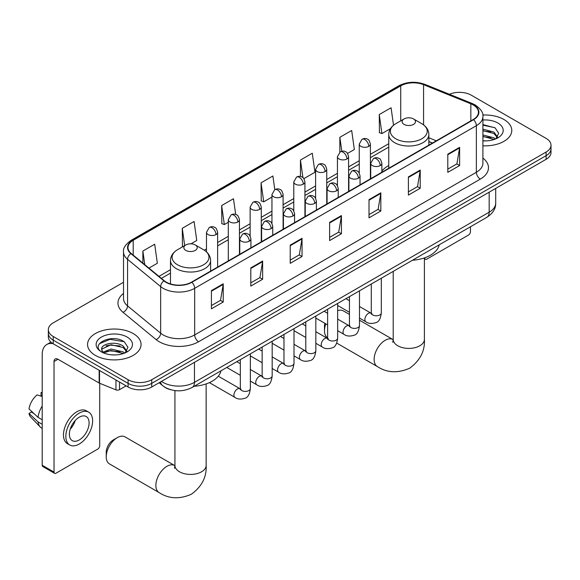 <?xml version="1.0" encoding="UTF-8"?>
<svg xmlns="http://www.w3.org/2000/svg" width="580" height="580" viewBox="0 0 580 580"><rect width="100%" height="100%" fill="white"/><g stroke="black" fill="none" stroke-linecap="round" stroke-linejoin="round"><path stroke-width="0.87" d="M388.745 165.568A29.529 17.052 0 0 0 381.872 171.085M432.397 143.079L428.859 141.643M170.549 389.673A16.718 9.65 180 0 1 163.799 386.512M123.525 282.271L53.237 322.857A16.718 9.65 0 0 0 48.343 329.679L48.343 336.958A16.718 9.65 0 0 0 53.237 343.788L128.093 387.005A16.718 9.65 0 0 0 151.728 387.005L546.106 159.311A16.718 9.65 0 0 0 551 152.489L551 148.85A16.718 9.65 0 0 1 546.106 155.672A16.718 9.65 0 0 0 551 148.85L551 145.21A16.718 9.65 0 0 0 546.106 138.388L471.25 95.171A16.718 9.65 0 0 0 449.399 94.272M48.343 329.679A16.718 9.65 0 0 0 53.237 336.509L128.093 379.726A16.718 9.65 0 0 0 151.728 379.726L151.728 383.365L546.106 155.672L151.728 383.365A16.718 9.65 0 0 1 128.093 383.365A16.718 9.65 0 0 0 151.728 383.365L151.728 387.005M53.237 336.509L53.237 340.148L128.093 383.365L53.237 340.148A16.718 9.65 0 0 1 48.343 333.319A16.718 9.65 0 0 0 53.237 340.148L53.237 343.788M503.947 119.509A26.745 15.443 0 0 0 482.792 115.036A26.745 15.443 0 0 1 503.947 119.509A26.745 15.443 0 0 1 511.785 130.428A26.745 15.443 0 0 0 503.947 119.509M133.212 333.551A26.745 15.443 0 0 0 104.066 330.201A26.745 15.443 0 0 0 87.558 344.469A26.745 15.443 0 0 0 95.388 355.388A26.745 15.443 0 0 0 124.54 358.73A26.745 15.443 0 0 0 141.049 344.469A26.745 15.443 0 0 0 133.212 333.551A26.745 15.443 0 0 0 104.066 330.201A26.745 15.443 0 0 0 87.558 344.469A26.745 15.443 0 0 0 95.388 355.388A26.745 15.443 0 0 0 124.54 358.73A26.745 15.443 0 0 0 141.049 344.469A26.745 15.443 0 0 0 133.212 333.551M473.215 104.951A17.828 10.295 180 0 1 478.442 112.23A17.828 10.295 180 0 1 473.215 119.509L191.523 282.141A17.828 10.295 180 0 1 164.307 280.763L131.21 253.475A17.828 10.295 180 0 1 127.984 247.573A17.828 10.295 180 0 1 133.204 240.294L400.729 85.84A17.828 10.295 180 0 1 423.567 84.687L470.837 103.798A17.828 10.295 180 0 1 473.215 104.951M473.534 104.77A18.277 10.549 0 0 0 471.09 103.581L423.821 84.477A18.277 10.549 0 0 0 400.417 85.659L132.893 240.113A18.277 10.549 0 0 0 130.848 253.619L163.944 280.916A18.277 10.549 0 0 0 191.835 282.322L473.534 119.69A18.277 10.549 0 0 0 473.534 104.77M211.417 290.623L211.417 308.821L223.235 301.999L223.235 283.801L211.417 290.623M211.417 305.595L220.523 300.339L223.191 284.41A4.459 2.574 -120 0 0 223.235 283.801M220.444 300.382L223.235 301.999M250.814 267.88L250.814 286.078L262.638 279.255L262.638 261.058L250.814 267.88M250.814 282.851L259.92 277.595L262.588 261.66A4.459 2.574 -120 0 0 262.638 261.058M259.84 277.639L262.638 279.255M290.217 245.137L290.217 263.334L302.035 256.505L302.035 238.307L290.217 245.137M290.217 260.101L299.316 254.845L301.984 238.917A4.459 2.574 -120 0 0 302.035 238.307M299.236 254.895L302.035 256.505M447.803 154.149L447.803 172.347L459.628 165.525L459.628 147.327L447.803 154.149M447.803 169.121L456.909 163.864L459.577 147.929A4.459 2.574 -120 0 0 459.628 147.327M456.83 163.908L459.628 165.525M408.407 176.893L408.407 195.09L420.224 188.268L420.224 170.071L408.407 176.893M408.407 191.864L417.513 186.608L420.181 170.672A4.459 2.574 -120 0 0 420.224 170.071M417.433 186.651L420.224 188.268M369.01 199.643L369.01 217.841L380.828 211.011L380.828 192.821L369.01 199.643M369.01 214.607L378.116 209.351L380.784 193.423A4.459 2.574 -120 0 0 380.828 192.821M378.037 209.402L380.828 211.011M329.614 222.387L329.614 240.584L341.431 233.762L341.431 215.564L329.614 222.387M329.614 237.358L338.713 232.101L341.381 216.166A4.459 2.574 -120 0 0 341.431 215.564M338.633 232.145L341.431 233.762M482.901 145.819A26.745 15.443 0 0 0 511.785 130.428A26.745 15.443 0 0 1 482.901 145.819M151.728 379.726L546.106 152.032A16.718 9.65 0 0 0 551 145.21M190.972 243.832L196.75 240.49L194.082 221.48L182.265 228.302L182.453 246.391M148.944 268.098L157.354 263.24L154.686 244.224L142.868 251.046L142.868 263.088M303.876 178.64L314.947 172.253L312.279 153.236L300.454 160.065L300.454 176.436M347.529 153.439L354.344 149.51L351.676 130.493L339.858 137.315L339.858 152.105M393.53 125.258L391.072 107.749L379.255 114.572L379.443 132.66M235.683 214.433L233.479 198.73L221.661 205.552L221.85 223.641M274.797 189.645L272.883 175.987L261.058 182.809L261.254 200.898M261.058 182.809L263.726 201.825L271.955 197.069M263.726 201.825L261.058 200.825M300.454 160.065L302.919 177.618M339.858 137.315L341.808 151.257M379.255 114.572L381.923 133.581L390.471 128.651M381.923 133.581L379.255 132.588M221.661 205.552L224.329 224.569L228.302 222.278M224.329 224.569L221.661 223.568M182.983 246.587L182.265 246.319M182.265 228.302L184.694 245.594M142.868 251.046L144.775 264.661M482.901 140.722L486.214 140.889M482.901 134.944L493.942 137.851L495.414 139.033M482.901 136.387L494.203 139.475M482.901 129.166L493.942 132.073L497.56 137.069M482.901 130.609L493.942 133.516L497.27 137.446M482.901 140.838A18.161 10.484 0 0 0 497.879 137.837A18.161 10.484 0 0 0 497.879 123.011A18.161 10.484 0 0 0 482.901 120.009M495.842 138.852L498.691 133.269L495.088 127.846L482.901 124.599M482.901 125.157L494.841 127.68M482.901 130.935L490.825 131.928M482.901 136.713L490.825 137.707M424.488 257.875L424.756 258.035A2.784 1.61 120 0 0 425.336 259.311A2.784 1.61 120 0 0 426.728 259.173L468.488 235.06A2.784 1.61 120 0 0 470.46 231.645L470.46 226.773M325.844 323.857A15.602 9.005 120 0 0 324.488 330.752L324.488 326.207A10.027 5.793 -60 0 1 324.88 323.299M324.488 330.752A15.602 9.005 120 0 0 327.635 337.843M404.072 124.395A6.684 3.857 0 0 0 413.533 124.395A6.684 3.857 0 0 0 413.533 118.936L421.834 123.728A18.43 10.636 0 0 1 421.834 138.772A18.43 10.636 0 0 1 395.77 138.772A18.43 10.636 0 0 1 395.77 123.728C391.232 126.425 388.89 130.007 388.745 134.473A20.061 11.578 0 0 0 394.617 142.658A20.061 11.578 0 0 0 416.476 145.167A20.061 11.578 0 0 0 428.859 134.473C428.714 130.007 426.373 126.425 421.834 123.728L413.533 118.936A6.684 3.857 0 0 0 404.072 118.936A6.684 3.857 0 0 0 404.072 124.395M412.489 260.246A30.646 17.69 0 0 0 439.227 244.804M349.457 314.418L343.324 310.873A15.602 9.005 120 0 0 337.661 310.655M106.227 456.764L106.227 452.219A10.027 5.793 -60 0 1 113.318 439.937L117.254 437.661A15.602 9.005 120 0 0 106.227 456.764A15.602 9.005 120 0 0 109.46 463.906L159.101 492.572A15.602 9.005 -60 0 1 156.709 480.066A15.602 9.005 -60 0 1 166.902 466.32A15.602 9.005 -60 0 1 174.696 465.551L174.935 465.682M185.81 250.408A6.684 3.857 0 0 0 195.264 250.408A6.684 3.857 0 0 0 195.264 244.948L203.565 249.741A18.43 10.636 0 0 1 203.565 264.792A18.43 10.636 0 0 1 177.509 264.792A18.43 10.636 0 0 1 177.509 249.741C172.971 252.438 170.629 256.019 170.476 260.485A20.061 11.578 0 0 0 176.356 268.671A20.061 11.578 0 0 0 198.215 271.179A20.061 11.578 0 0 0 210.598 260.485C210.446 256.019 208.104 252.438 203.565 249.741L195.264 244.948A6.684 3.857 0 0 0 185.81 244.948A6.684 3.857 0 0 0 185.81 250.408M194.22 386.258A30.646 17.69 0 0 0 220.958 370.816M174.696 465.551L125.055 436.885A15.602 9.005 120 0 0 117.254 437.661L113.318 439.937M119.524 382.053L119.524 389.673L126.121 385.867M53.048 343.672A22.286 12.869 -120 0 0 46.82 344.498A22.286 12.869 -120 0 0 42.202 354.706L42.202 465.254L54.027 472.076L54.027 361.529A5.575 3.219 60 0 1 55.18 358.976A5.575 3.219 60 0 1 57.964 359.252L99.158 383.039L99.158 370.301M54.027 472.076A2.784 1.61 120 0 0 54.6 473.352L42.782 466.523A2.784 1.61 -60 0 1 42.202 465.254M54.6 473.352A2.784 1.61 120 0 0 55.992 473.215L97.752 449.101A2.784 1.61 120 0 0 99.724 445.686L99.724 383.293M119.524 389.673A2.784 1.61 180 0 1 115.956 389.854L99.528 383.213A2.784 1.61 180 0 1 99.158 383.039M79.235 439.959A13.927 8.04 120 0 0 88.341 427.685A13.927 8.04 120 0 0 86.203 416.52A13.927 8.04 120 0 0 79.235 417.209A13.927 8.04 120 0 0 70.136 429.483A13.927 8.04 120 0 0 72.275 440.648A13.927 8.04 120 0 0 79.235 439.959M70.238 429.157A13.927 8.04 120 0 0 75.24 420.5M42.202 392.993L41.02 392.638L41.02 395.437L42.202 396.118M88.711 412.177L86.347 410.814A18.944 10.94 120 0 0 76.872 411.749A18.944 10.94 120 0 0 64.496 428.446A18.944 10.94 120 0 0 67.403 443.627L69.767 444.99A18.944 10.94 120 0 0 79.235 444.048A18.944 10.94 120 0 0 91.611 427.358A18.944 10.94 120 0 0 88.711 412.177A18.944 10.94 120 0 0 79.235 413.12A18.944 10.94 120 0 0 66.859 429.809A18.944 10.94 120 0 0 69.767 444.99M42.202 406.022A18.386 10.614 120 0 0 38.019 417.353L29 408.914A14.486 8.366 120 0 1 37.084 394.915L42.202 396.466M42.202 419.768L38.019 417.353M33.879 413.482L31.422 412.061L29 413.46L38.019 421.899L42.202 424.313M38.019 421.899A18.386 10.614 120 0 0 40.288 427.032A18.386 10.614 120 0 0 41.68 428.127L42.202 428.432M42.202 392.312A14.486 8.366 120 0 0 41.02 392.638M29 413.46A14.486 8.366 120 0 0 30.711 417.063L40.288 427.032M111.28 354.808L115.485 354.931M102.935 352.14L111.041 349.051L123.206 351.893L124.678 353.075M103.682 352.923L111.041 350.494L123.468 353.517M103.059 352.705L101.761 349.653A12.593 7.272 0 0 0 103.791 353.017M126.824 351.11L123.206 346.115C115.645 340.474 100.093 343.954 101.761 349.653L101.71 349.095M101.79 349.834L102.138 348.892L111.041 344.716L123.206 347.558L126.541 351.487M125.106 352.894L127.955 347.311L124.352 341.888C111.614 332.724 88.965 344.796 102.044 352.198L102.689 352.596M127.143 337.052A18.161 10.484 0 0 0 101.456 337.052A18.161 10.484 0 0 0 101.456 351.879A18.161 10.484 0 0 0 127.143 351.879A18.161 10.484 0 0 0 127.143 337.052M99.383 343.708L110.055 339.329L124.113 341.721M106.046 345.832L110.055 345.107L120.089 345.97M106.046 351.611L110.055 350.885L120.089 351.748M161.465 381.386A22.286 12.869 0 0 0 162.958 382.336A22.286 12.869 0 0 0 194.474 382.336L489.172 212.2A22.286 12.869 0 0 0 495.704 203.101C495.864 208.626 492.92 213.36 486.866 217.297L192.168 387.44A11.143 6.431 60 0 0 194.474 382.336L194.474 362.326M489.172 192.183L489.172 212.2A11.143 6.431 60 0 1 486.866 217.297M160.559 381.908A11.143 7.453 129.5 0 0 162.501 385.526L159.116 382.735M546.106 159.311L546.106 152.032M128.093 387.005L128.093 379.726M482.901 158.079A27.862 16.081 180 0 1 480.312 179.104L198.614 341.736A5.575 3.219 60 0 1 194.677 334.914L476.368 172.274A22.286 12.869 0 0 0 482.901 163.176L482.901 116.594A22.286 12.869 180 0 1 476.368 125.693A5.575 3.219 -120 0 0 473.534 119.69M198.614 341.736A27.862 16.081 180 0 1 159.217 341.736A27.862 16.081 180 0 1 156.093 339.59L122.996 312.294A27.862 16.081 180 0 1 123.525 293.422M163.154 334.914A22.286 12.869 0 0 0 194.677 334.914L194.677 288.325A22.286 12.869 180 0 1 160.66 286.607L127.556 259.318A22.286 12.869 180 0 1 123.525 251.938L123.525 298.526A22.286 12.869 0 0 0 127.556 305.899L160.66 333.195A22.286 12.869 0 0 0 163.154 334.914M482.901 116.594C483.64 113.115 481.081 109.228 475.216 104.944L472.287 103.523A5.575 2.61 112 0 0 471.09 103.581M472.287 103.523L425.017 84.412C415.787 81.149 407.022 81.62 398.736 85.833A5.575 3.219 60 0 1 400.417 85.659M132.893 240.113A5.575 3.219 -120 0 0 131.21 240.287C125.425 244.448 122.866 248.327 123.525 251.938M130.848 253.619A5.575 3.726 129.5 0 0 127.556 259.318L127.556 305.899A5.575 3.726 -50.5 0 1 122.996 312.294M425.017 84.412A5.575 2.61 112 0 0 423.821 84.477M163.944 280.916A5.575 3.726 129.5 0 0 160.66 286.607L160.66 333.195A5.575 3.726 -50.5 0 1 156.093 339.59M191.835 282.322A5.575 3.219 60 0 1 194.677 288.325L476.368 125.693L476.368 172.274A5.575 3.219 60 0 0 480.312 179.104M133.204 240.294L133.204 255.12M470.837 103.798L470.837 120.879M423.567 84.687L423.567 124.867M436.334 140.802L428.859 137.779M400.729 85.84L400.729 120.865M388.745 143.709L370.402 154.302M359.259 160.732L348.58 166.902M337.437 173.333L326.75 179.503M315.607 185.933L304.928 192.103M293.785 198.534L283.098 204.704M271.955 211.135L261.275 217.304M250.132 223.742L239.446 229.905M228.302 236.343L217.623 242.505M206.48 248.943L204.305 250.198M170.476 269.722L158.978 276.37M329.614 222.966L341.381 216.166M369.01 200.216L380.784 193.423M408.407 177.473L420.181 170.672M447.803 154.722L459.577 147.929M290.217 245.71L301.984 238.917M250.814 268.46L262.588 261.66M211.417 291.204L223.191 284.41M424.4 257.904L424.4 339.394A15.602 9.005 180 0 1 419.833 345.767A15.602 9.005 180 0 1 397.771 345.767A15.602 9.005 180 0 1 393.204 339.394L392.783 342.388M424.4 339.394C425.075 350.849 420.166 360.455 409.676 368.213C397.721 373.418 386.954 372.867 377.363 366.553A15.602 9.005 -60 0 1 374.97 354.054A15.602 9.005 -60 0 1 385.163 340.308A15.602 9.005 -60 0 1 392.964 339.532L393.197 339.67M206.139 383.924L206.139 465.414A15.602 9.005 180 0 1 201.572 471.779A15.602 9.005 180 0 1 179.503 471.779A15.602 9.005 180 0 1 174.935 465.414L174.515 468.401M380.241 165.59A5.575 3.219 0 0 0 381.872 163.313C380.988 160.094 380.103 158.514 379.226 158.572C377.616 157.441 375.709 157.412 373.513 158.492A5.575 3.219 60 0 1 376.297 158.768A5.575 3.219 -120 0 1 380.241 165.59A5.575 3.219 0 0 1 372.36 165.59A5.575 3.219 0 0 1 370.729 163.313L373.513 158.492M359.484 318.079L365.915 321.791A5.017 2.893 -60 0 1 365.146 317.767A5.017 2.893 -60 0 1 368.416 313.352A5.017 2.893 -60 0 1 368.641 313.229A5.017 2.893 -60 0 1 370.924 313.106L359.484 306.501M371.57 313.606L371.12 313.976L371.287 312.895A5.017 2.893 -0 0 0 372.751 314.94A5.017 2.893 -0 0 0 379.617 315.07A5.017 2.893 -0 0 0 381.314 312.895C380.625 318.717 378.82 321.973 375.905 322.654C371.715 323.93 368.38 323.64 365.915 321.791M358.411 178.19A5.575 3.219 0 0 0 360.042 175.914C359.158 172.695 358.281 171.114 357.403 171.172C355.786 170.041 353.88 170.012 351.69 171.093A5.575 3.219 60 0 1 354.474 171.368A5.575 3.219 -120 0 1 358.411 178.19A5.575 3.219 0 0 1 350.53 178.19A5.575 3.219 0 0 1 348.899 175.914L351.69 171.093M337.661 330.68L344.085 334.392A5.017 2.893 -60 0 1 343.317 330.375A5.017 2.893 -60 0 1 346.594 325.953A5.017 2.893 -60 0 1 346.818 325.829A5.017 2.893 -60 0 1 349.102 325.706L337.661 319.101M349.747 326.207L349.298 326.583L349.457 325.496A5.017 2.893 -0 0 0 350.929 327.548A5.017 2.893 -0 0 0 357.787 327.671A5.017 2.893 -0 0 0 359.484 325.496C358.802 331.318 356.997 334.573 354.075 335.255C349.885 336.531 346.557 336.24 344.085 334.392M336.589 190.791A5.575 3.219 0 0 0 338.22 188.514C337.335 185.296 336.451 183.715 335.574 183.78C333.957 182.642 332.057 182.613 329.861 183.693A5.575 3.219 60 0 1 332.644 183.969A5.575 3.219 -120 0 1 336.589 190.791A5.575 3.219 0 0 1 328.708 190.791A5.575 3.219 0 0 1 327.076 188.514L329.861 183.693M315.832 343.28L322.262 346.992A5.017 2.893 -60 0 1 321.494 342.976A5.017 2.893 -60 0 1 324.764 338.553A5.017 2.893 -60 0 1 324.988 338.437A5.017 2.893 -60 0 1 327.272 338.307L315.832 331.702M327.918 338.814L327.468 339.184L327.635 338.096A5.017 2.893 -0 0 0 329.099 340.148A5.017 2.893 -0 0 0 335.965 340.271A5.017 2.893 -0 0 0 337.661 338.096C336.973 343.925 335.168 347.173 332.253 347.855C328.062 349.131 324.727 348.841 322.262 346.992M314.759 203.392A5.575 3.219 0 0 0 316.39 201.122C315.505 197.896 314.628 196.315 313.744 196.381C312.134 195.243 310.227 195.213 308.031 196.294A5.575 3.219 60 0 1 310.822 196.569A5.575 3.219 -120 0 1 314.759 203.392A5.575 3.219 0 0 1 306.878 203.392A5.575 3.219 0 0 1 305.247 201.122L308.031 196.294M294.009 355.881L300.433 359.593A5.017 2.893 -60 0 1 299.664 355.576A5.017 2.893 -60 0 1 302.941 351.154A5.017 2.893 -60 0 1 303.166 351.038A5.017 2.893 -60 0 1 305.45 350.907L294.009 344.302M306.095 351.415L305.645 351.785L305.805 350.697A5.017 2.893 -0 0 0 307.277 352.749A5.017 2.893 -0 0 0 314.135 352.872A5.017 2.893 -0 0 0 315.832 350.697C315.15 356.526 313.345 359.774 310.423 360.455C306.233 361.731 302.905 361.442 300.433 359.593M292.936 215.992A5.575 3.219 0 0 0 294.567 213.723C293.683 210.496 292.798 208.916 291.921 208.981C290.305 207.843 288.405 207.814 286.208 208.894A5.575 3.219 60 0 1 288.992 209.17A5.575 3.219 -120 0 1 292.936 215.992A5.575 3.219 0 0 1 285.055 215.992A5.575 3.219 0 0 1 283.424 213.723L286.208 208.894M272.18 368.481L278.603 372.193A5.017 2.893 -60 0 1 277.834 368.177A5.017 2.893 -60 0 1 281.111 363.754A5.017 2.893 -60 0 1 281.336 363.638A5.017 2.893 -60 0 1 283.62 363.508L272.18 356.903M284.265 364.015L283.816 364.385L283.975 363.305A5.017 2.893 -0 0 0 285.447 365.349A5.017 2.893 -0 0 0 292.313 365.473A5.017 2.893 -0 0 0 294.009 363.305C293.32 369.126 291.515 372.375 288.601 373.056C284.41 374.332 281.075 374.042 278.603 372.193M271.106 228.6A5.575 3.219 0 0 0 272.738 226.323C271.853 223.104 270.976 221.524 270.091 221.582C268.482 220.444 266.575 220.414 264.379 221.495A5.575 3.219 60 0 1 267.17 221.77A5.575 3.219 -120 0 1 271.106 228.6A5.575 3.219 0 0 1 263.226 228.6A5.575 3.219 0 0 1 261.594 226.323L264.379 221.495M250.357 381.089L256.781 384.794A5.017 2.893 -60 0 1 256.012 380.777A5.017 2.893 -60 0 1 259.289 376.362A5.017 2.893 -60 0 1 259.507 376.239A5.017 2.893 -60 0 1 261.798 376.108L250.357 369.504M262.443 376.616L261.993 376.986L262.153 375.905A5.017 2.893 -0 0 0 263.617 377.95A5.017 2.893 -0 0 0 270.483 378.073A5.017 2.893 -0 0 0 272.18 375.905C271.491 381.727 269.693 384.982 266.771 385.664C262.58 386.933 259.253 386.65 256.781 384.794M249.277 241.2A5.575 3.219 0 0 0 250.915 238.924C250.031 235.705 249.146 234.124 248.269 234.182C246.652 233.044 244.753 233.015 242.556 234.095A5.575 3.219 60 0 1 245.34 234.371A5.575 3.219 -120 0 1 249.277 241.2A5.575 3.219 0 0 1 241.403 241.2A5.575 3.219 0 0 1 239.765 238.924L242.556 234.095M209.394 382.64L234.951 397.394A5.017 2.893 -60 0 1 234.182 393.378A5.017 2.893 -60 0 1 237.459 388.962A5.017 2.893 -60 0 1 237.684 388.839A5.017 2.893 -60 0 1 239.968 388.709L218.29 376.195M240.613 389.216L240.163 389.586L240.323 388.506A5.017 2.893 -0 0 0 241.795 390.55A5.017 2.893 -0 0 0 248.653 390.673A5.017 2.893 -0 0 0 250.357 388.506C249.668 394.327 247.863 397.583 244.941 398.264C240.751 399.54 237.423 399.25 234.951 397.394M368.771 146.37A5.575 3.219 0 0 0 370.402 144.094C369.525 140.875 368.641 139.294 367.763 139.352C366.147 138.214 364.24 138.192 362.05 139.272A5.575 3.219 60 0 1 364.834 139.548A5.575 3.219 -120 0 1 368.771 146.37A5.575 3.219 0 0 1 360.898 146.37A5.575 3.219 0 0 1 359.259 144.094L362.05 139.272M346.949 158.971A5.575 3.219 0 0 0 348.58 156.694C347.695 153.475 346.818 151.895 345.934 151.953C344.324 150.822 342.418 150.793 340.221 151.873A5.575 3.219 60 0 1 343.005 152.149A5.575 3.219 -120 0 1 346.949 158.971A5.575 3.219 0 0 1 339.068 158.971A5.575 3.219 0 0 1 337.437 156.694L340.221 151.873M325.119 171.571A5.575 3.219 0 0 0 326.75 169.295C325.873 166.076 324.988 164.495 324.111 164.553C322.494 163.422 320.588 163.393 318.398 164.474A5.575 3.219 60 0 1 321.182 164.749A5.575 3.219 -120 0 1 325.119 171.571A5.575 3.219 0 0 1 317.238 171.571A5.575 3.219 0 0 1 315.607 169.295L318.398 164.474M303.296 184.172A5.575 3.219 0 0 0 304.928 181.895C304.043 178.676 303.159 177.096 302.281 177.161C300.672 176.023 298.765 175.994 296.568 177.074A5.575 3.219 60 0 1 299.352 177.35A5.575 3.219 -120 0 1 303.296 184.172A5.575 3.219 0 0 1 295.416 184.172A5.575 3.219 0 0 1 293.785 181.895L296.568 177.074M281.467 196.772A5.575 3.219 0 0 0 283.098 194.503C282.214 191.277 281.336 189.696 280.459 189.762C278.842 188.623 276.935 188.594 274.746 189.674A5.575 3.219 60 0 1 277.53 189.95A5.575 3.219 -120 0 1 281.467 196.772A5.575 3.219 0 0 1 273.586 196.772A5.575 3.219 0 0 1 271.955 194.503L274.746 189.674M259.644 209.373A5.575 3.219 0 0 0 261.275 207.104C260.391 203.877 259.507 202.297 258.629 202.362C257.012 201.224 255.113 201.195 252.916 202.275A5.575 3.219 60 0 1 255.7 202.55A5.575 3.219 -120 0 1 259.644 209.373A5.575 3.219 0 0 1 251.763 209.373A5.575 3.219 0 0 1 250.132 207.104L252.916 202.275M237.814 221.981A5.575 3.219 0 0 0 239.446 219.704C238.561 216.485 237.684 214.905 236.799 214.963C235.19 213.824 233.283 213.795 231.087 214.875A5.575 3.219 60 0 1 233.878 215.151A5.575 3.219 -120 0 1 237.814 221.981A5.575 3.219 0 0 1 229.934 221.981A5.575 3.219 0 0 1 228.302 219.704L231.087 214.875M215.992 234.581A5.575 3.219 0 0 0 217.623 232.304C216.739 229.085 215.854 227.505 214.977 227.563C213.36 226.425 211.461 226.396 209.264 227.476A5.575 3.219 60 0 1 212.048 227.751A5.575 3.219 -120 0 1 215.992 234.581A5.575 3.219 0 0 1 208.111 234.581A5.575 3.219 0 0 1 206.48 232.304L209.264 227.476M54.027 361.529L57.964 359.252M99.528 370.511L99.528 383.213M115.956 389.854L115.956 379.994M192.168 387.44C183.2 391.95 174.232 391.95 165.264 387.44L162.501 385.526M495.704 203.101L495.704 188.413M398.736 85.833L131.21 240.287M388.745 147.102L370.402 157.688M359.259 164.125L348.58 170.295M337.437 176.726L326.75 182.896M315.607 189.326L304.928 195.496M293.785 201.927L283.098 208.097M271.955 214.527L261.275 220.697M250.132 227.128L239.446 233.298M228.302 239.736L217.623 245.898M170.476 273.115L161.392 278.364M432.513 143.006L428.859 141.527M425.336 259.311L424.4 258.767M377.363 366.553L336.712 343.084M428.859 145.116L428.859 134.473M388.745 168.28L388.745 134.473M404.072 118.936L395.77 123.728M392.964 339.532L359.484 320.204M393.204 271.375L393.204 339.394M206.139 465.414C206.813 476.869 201.905 486.468 191.414 494.225C179.459 499.431 168.686 498.88 159.101 492.572M210.598 271.128L210.598 260.485M170.476 283.932L170.476 260.485M185.81 244.948L177.509 249.741M174.935 390.579L174.935 465.414M371.947 313.505L370.924 313.106M381.314 278.24L381.314 312.895M381.872 172.245L381.872 163.313M349.457 312.286L337.661 305.479M371.287 284.033L371.287 312.895M370.729 178.676L370.729 163.313M349.457 300.708L345.926 298.671M350.117 326.105L349.102 325.706M359.484 290.841L359.484 325.496M360.042 184.846L360.042 175.914M327.635 324.887L315.832 318.079M349.457 296.634L349.457 325.496M348.899 191.277L348.899 175.914M327.635 313.309L324.104 311.271M328.294 338.705L327.272 338.307M337.661 303.442L337.661 338.096M338.22 197.446L338.22 188.514M305.805 337.495L294.009 330.68M327.635 309.234L327.635 338.096M327.076 203.885L327.076 188.514M305.805 325.909L302.274 323.872M306.465 351.306L305.45 350.907M315.832 316.042L315.832 350.697M316.39 210.047L316.39 201.122M283.975 350.095L272.18 343.28M305.805 321.835L305.805 350.697M305.247 216.485L305.247 201.122M283.975 338.51L280.445 336.473M284.642 363.914L283.62 363.508M294.009 328.642L294.009 363.305M294.567 222.648L294.567 213.723M262.153 362.696L250.357 355.881M283.975 334.435L283.975 363.305M283.424 229.085L283.424 213.723M262.153 351.11L258.622 349.073M262.812 376.514L261.798 376.108M272.18 341.243L272.18 375.905M272.738 235.255L272.738 226.323M240.323 375.296L226.765 367.466M262.153 347.036L262.153 375.905M261.594 241.686L261.594 226.323M240.323 363.718L236.792 361.673M240.983 389.115L239.968 388.709M250.357 353.851L250.357 388.506M250.915 247.856L250.915 238.924M240.323 359.636L240.323 388.506M239.765 254.286L239.765 238.924M370.402 178.865L370.402 144.094M359.259 173.072L359.259 144.094M348.58 191.465L348.58 156.694M337.437 185.673L337.437 156.694M326.75 204.066L326.75 169.295M315.607 198.273L315.607 169.295M304.928 216.666L304.928 181.895M293.785 210.874L293.785 181.895M283.098 229.267L283.098 194.503M271.955 223.474L271.955 194.503M261.275 241.867L261.275 207.104M250.132 236.075L250.132 207.104M239.446 254.475L239.446 219.704M228.302 260.906L228.302 219.704M217.623 267.075L217.623 232.304M206.48 251.843L206.48 232.304M46.82 344.498L50.931 342.127"/></g></svg>
